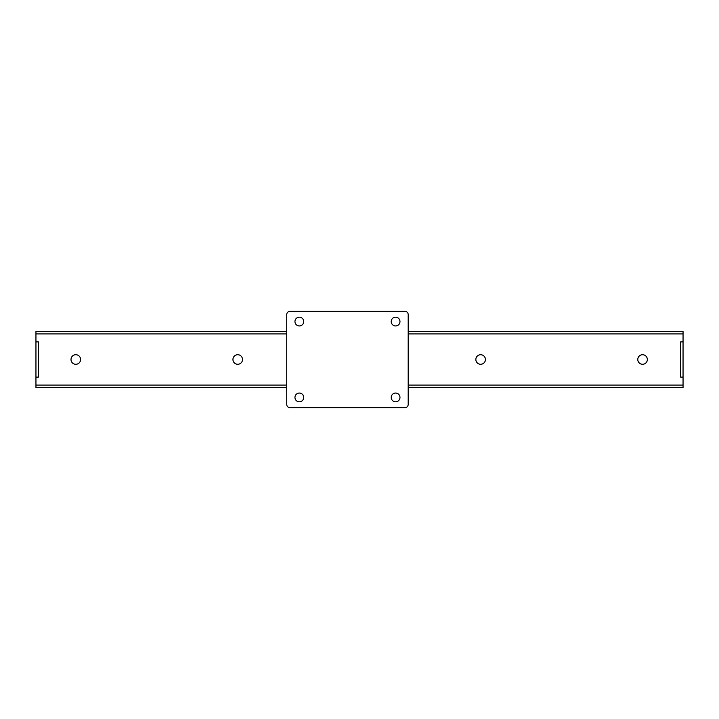 <?xml version="1.0" encoding="UTF-8"?>
<svg xmlns="http://www.w3.org/2000/svg" width="719" height="719" viewBox="0 0 719 719"><rect width="100%" height="100%" fill="white"/><g stroke="black" fill="none" stroke-linecap="round" stroke-linejoin="round"><path stroke-width="1.08" d="M35.95 341.885L38.341 341.885L38.341 377.116L35.95 377.116L35.95 331.531L286.737 331.531M35.95 377.116L35.95 387.469L286.737 387.469M408.194 331.531L683.05 331.531L683.05 385.078L408.194 385.078M683.05 377.116L680.659 377.116L680.659 341.885L683.05 341.885M683.05 333.922L408.194 333.922M286.737 333.922L35.95 333.922M286.737 385.078L35.95 385.078M683.05 385.078L683.05 387.469L408.194 387.469M405.004 311.363A3.191 3.191 0 0 1 408.194 314.554L408.194 404.446A3.191 3.191 0 0 1 405.004 407.637L289.928 407.637A3.191 3.191 0 0 1 286.737 404.446L286.737 314.554A3.191 3.191 0 0 1 289.928 311.363L405.004 311.363M294.952 321.564A4.386 4.386 0 0 1 301.522 317.771A4.386 4.386 0 0 1 301.522 325.365A4.386 4.386 0 0 1 294.952 321.564M391.217 321.564A4.386 4.386 0 0 1 397.787 317.771A4.386 4.386 0 0 1 397.787 325.365A4.386 4.386 0 0 1 391.217 321.564M294.952 397.436A4.386 4.386 0 0 1 301.522 393.635A4.386 4.386 0 0 1 301.522 401.229A4.386 4.386 0 0 1 294.952 397.436M391.217 397.436A4.386 4.386 0 0 1 397.787 393.635A4.386 4.386 0 0 1 397.787 401.229A4.386 4.386 0 0 1 391.217 397.436M642.57 364.281A4.781 4.781 0 0 1 638.427 357.109A4.781 4.781 0 0 1 646.705 357.109A4.781 4.781 0 0 1 642.57 364.281M475.852 359.5A4.781 4.781 0 0 1 483.024 355.357A4.781 4.781 0 0 1 483.024 363.643A4.781 4.781 0 0 1 475.852 359.5M232.947 359.5A4.781 4.781 0 0 1 240.119 355.357A4.781 4.781 0 0 1 240.119 363.643A4.781 4.781 0 0 1 232.947 359.5M71.01 359.5A4.781 4.781 0 0 1 78.191 355.357A4.781 4.781 0 0 1 78.191 363.643A4.781 4.781 0 0 1 71.01 359.5"/></g></svg>
